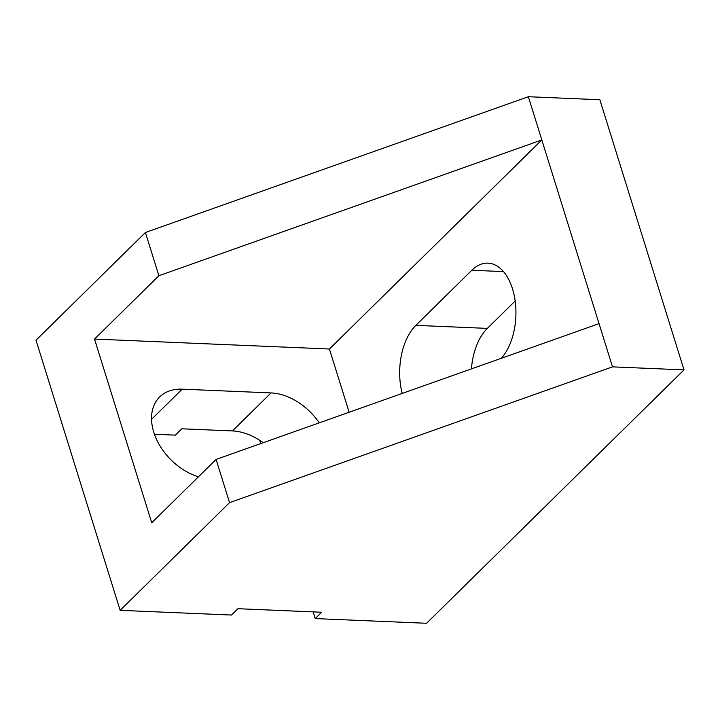 <?xml version="1.0" encoding="UTF-8"?>
<svg xmlns="http://www.w3.org/2000/svg" width="720" height="720" viewBox="0 0 720 720"><rect width="100%" height="100%" fill="white"/><g stroke="black" fill="none" stroke-linecap="round" stroke-linejoin="round"><path stroke-width="1.08" d="M158.877 275.733L145.413 232.506L36 340.2L120.141 610.335L229.554 502.641L216.09 459.423L151.731 522.774L94.518 339.075L329.436 349.002L541.827 139.941L158.877 275.733L94.518 339.075M120.141 610.335L231.471 615.042L237.906 608.706L321.66 612.243L315.225 618.579L313.146 611.883M260.73 443.592L259.713 440.352M154.44 434.241L175.437 435.132L181.872 428.796L232.434 430.929A52.011 36.063 -134.5 0 1 263.169 442.728M402.219 393.426A52.011 30.087 92.4 0 1 415.836 325.368L471.834 270.252A52.011 30.087 92.4 0 1 487.989 263.133A52.011 30.087 92.4 0 1 515.115 300.582A52.011 30.087 92.4 0 1 501.345 358.281M471.429 368.883A52.011 30.087 92.4 0 1 487.341 328.383L515.169 300.987M198.441 476.793A52.011 36.063 -134.5 0 1 157.077 440.541A52.011 36.063 -134.5 0 1 159.669 396.945A52.011 36.063 -134.5 0 1 182.187 389.169L271.044 392.922A52.011 36.063 -134.5 0 1 319.239 422.847M315.225 618.579L426.564 623.277L684 369.882L612.504 366.858L229.554 502.641M612.504 366.858L599.04 323.64L216.09 459.423M684 369.882L599.859 99.738L528.363 96.723L599.04 323.64M528.363 96.723L145.413 232.506M349.137 412.245L329.436 349.002M415.836 325.368L487.341 328.383M471.834 270.252L503.496 271.593M271.044 392.922L232.434 430.929M182.187 389.169L151.533 419.337"/></g></svg>
